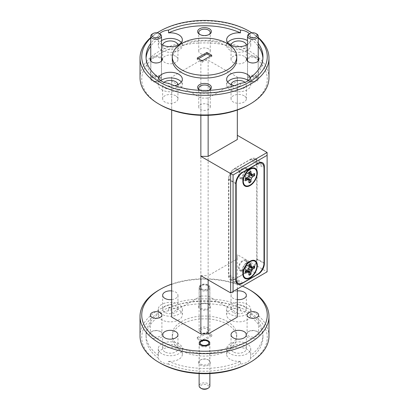 <?xml version="1.0" encoding="UTF-8"?>
<svg xmlns="http://www.w3.org/2000/svg" width="409" height="409" viewBox="0 0 409 409"><rect width="100%" height="100%" fill="white"/><g stroke="black" fill="none" stroke-linecap="round" stroke-linejoin="round"><path stroke-width="0.31" stroke-dasharray="2.04 1.53" d="M255.896 77.393A4.3 2.48 180 0 1 255.896 80.9A4.3 2.48 180 0 1 249.817 80.9L249.061 80.461A5.373 3.103 0 0 0 256.658 80.461A5.373 3.103 0 0 0 258.232 78.267A5.373 3.103 0 0 0 256.658 76.074A5.373 3.103 0 0 0 250.804 75.404A5.373 3.103 0 0 0 247.486 78.267A5.373 3.103 0 0 0 249.061 80.461L249.817 80.9A4.3 2.48 180 0 1 249.817 77.393A4.3 2.48 180 0 1 255.896 77.393M249.061 33.957A5.373 3.103 180 0 1 256.658 33.957M159.183 77.393A4.3 2.48 180 0 1 159.183 80.9A4.3 2.48 180 0 1 153.104 80.9L152.342 80.461A5.373 3.103 0 0 0 159.939 80.461A5.373 3.103 0 0 0 161.514 78.267A5.373 3.103 0 0 0 159.939 76.074A5.373 3.103 0 0 0 154.086 75.404A5.373 3.103 0 0 0 150.768 78.267A5.373 3.103 0 0 0 152.342 80.461L153.104 80.9A4.3 2.48 180 0 1 153.104 77.393A4.3 2.48 180 0 1 159.183 77.393M152.342 33.957A5.373 3.103 180 0 1 159.939 33.957M207.542 329.199A4.3 2.48 180 0 1 207.542 332.711A4.3 2.48 180 0 1 201.458 332.711L200.701 332.272A5.373 3.103 0 0 0 208.299 332.272A5.373 3.103 0 0 0 209.873 330.078A5.373 3.103 0 0 0 208.299 327.885A5.373 3.103 0 0 0 202.445 327.21A5.373 3.103 0 0 0 199.127 330.078A5.373 3.103 0 0 0 200.701 332.272L201.458 332.711A4.3 2.48 180 0 1 201.458 329.199A4.3 2.48 180 0 1 207.542 329.199M201.458 288.841A4.3 2.48 0 0 0 207.542 288.841A4.3 2.48 0 0 0 207.542 285.329L208.299 285.768A5.373 3.103 180 0 1 209.873 287.962A5.373 3.103 180 0 1 206.555 290.825A5.373 3.103 180 0 1 200.701 290.155A5.373 3.103 180 0 1 199.127 287.962A5.373 3.103 180 0 1 200.701 285.768A5.373 3.103 180 0 1 208.299 285.768L207.542 285.329A4.3 2.48 0 0 0 201.458 285.329A4.3 2.48 0 0 0 201.458 288.841M201.458 388.55A4.3 2.48 180 0 1 201.458 385.038A4.3 2.48 180 0 1 207.542 385.043A4.3 2.48 180 0 1 207.542 388.55M209.873 385.917A5.373 3.103 0 0 0 208.299 383.724A5.373 3.103 0 0 0 202.445 383.054A5.373 3.103 0 0 0 199.127 385.917M208.299 341.607L208.299 341.607A5.373 3.103 180 0 1 209.873 343.8A5.373 3.103 180 0 1 206.555 346.668A5.373 3.103 180 0 1 200.701 345.994A5.373 3.103 180 0 1 199.127 343.8A5.373 3.103 180 0 1 200.701 341.607A5.373 3.103 180 0 1 208.299 341.607L208.299 341.607M242.798 269.587A5.159 2.981 -60 0 1 240.221 269.843A5.159 2.981 -60 0 1 239.429 265.707A5.159 2.981 -60 0 1 242.798 261.162A5.159 2.981 -60 0 1 245.38 260.906A5.159 2.981 -60 0 1 246.167 265.042A5.159 2.981 -60 0 1 242.798 269.587M242.808 269.592A5.159 2.981 120 0 0 242.839 270.093A5.159 2.981 120 0 0 243.876 271.954A5.159 2.981 120 0 0 246.458 271.699A5.159 2.981 120 0 0 250.103 265.38A5.159 2.981 120 0 0 249.035 263.018A5.159 2.981 120 0 0 246.908 263.048A5.159 2.981 120 0 0 246.458 263.273A5.159 2.981 120 0 0 242.808 269.592M249.183 274.955A6.421 3.707 -60 0 1 248.907 275.063L247.005 271.653L245.308 269.562L245.068 270.538L245.334 272.997L245.645 273.202M245.334 272.997A6.421 3.707 -60 0 1 245.282 272.655A6.421 3.707 -60 0 1 245.252 272.031A6.421 3.707 -60 0 1 245.334 270.962L245.308 266.826L248.907 264.776A6.421 3.707 -60 0 1 250.349 263.887A6.421 3.707 -60 0 1 250.671 263.759L247.68 265.456L250.339 265.881L254.24 265.824A6.421 3.707 -60 0 1 254.286 266.116M248.79 262.123A6.017 3.476 120 0 0 247.189 262.43A6.017 3.476 120 0 0 242.409 270.063A6.017 3.476 120 0 0 242.445 270.651A6.017 3.476 120 0 0 242.977 272.189M243.094 272.343A6.017 3.476 120 0 0 243.657 272.818A6.017 3.476 120 0 0 248.294 271.208A6.017 3.476 120 0 0 250.922 265.15A6.017 3.476 120 0 0 249.674 262.394A6.017 3.476 120 0 0 248.979 262.149M247.051 262.915A6.017 3.476 -60 0 1 244.429 268.974A6.017 3.476 -60 0 1 239.792 270.584A6.017 3.476 -60 0 1 238.544 267.834A6.017 3.476 -60 0 1 241.172 261.775A6.017 3.476 -60 0 1 245.809 260.165A6.017 3.476 -60 0 1 247.051 262.915M248.79 169.745A6.017 3.476 120 0 0 247.189 170.052A6.017 3.476 120 0 0 242.409 177.685A6.017 3.476 120 0 0 242.445 178.273A6.017 3.476 120 0 0 242.977 179.812M243.094 179.965A6.017 3.476 120 0 0 243.657 180.441A6.017 3.476 120 0 0 248.294 178.83A6.017 3.476 120 0 0 250.922 172.772A6.017 3.476 120 0 0 249.674 170.021A6.017 3.476 120 0 0 248.979 169.771M247.051 170.543A6.017 3.476 -60 0 1 244.429 176.596A6.017 3.476 -60 0 1 239.792 178.212A6.017 3.476 -60 0 1 238.544 175.456A6.017 3.476 -60 0 1 241.172 169.398A6.017 3.476 -60 0 1 245.809 167.787A6.017 3.476 -60 0 1 247.051 170.543M256.934 331.392L257.721 331.852A6.876 3.972 180 0 1 257.721 337.466A6.876 3.972 180 0 1 247.997 337.466A6.876 3.972 180 0 1 247.997 331.852A6.876 3.972 180 0 1 257.721 331.852L256.934 331.392A5.762 3.323 180 0 1 258.621 333.744A5.762 3.323 180 0 1 255.063 336.817A5.762 3.323 180 0 1 248.784 336.096A5.762 3.323 180 0 1 247.097 333.744A5.762 3.323 180 0 1 248.784 331.392A5.762 3.323 180 0 1 256.934 331.392M160.216 331.392L161.003 331.852A6.876 3.972 180 0 1 161.003 337.466A6.876 3.972 180 0 1 151.279 337.466A6.876 3.972 180 0 1 151.279 331.852A6.876 3.972 180 0 1 161.003 331.852L160.216 331.392A5.762 3.323 180 0 1 161.903 333.744A5.762 3.323 180 0 1 158.344 336.817A5.762 3.323 180 0 1 152.066 336.096A5.762 3.323 180 0 1 150.379 333.744A5.762 3.323 180 0 1 152.066 331.392A5.762 3.323 180 0 1 160.216 331.392M208.237 359.823L208.754 360.119A6.017 3.476 180 0 1 208.754 365.032A6.017 3.476 180 0 1 200.246 365.032A6.017 3.476 180 0 1 200.246 360.119A6.017 3.476 180 0 1 208.754 360.119L208.237 359.823A5.286 3.052 180 0 1 209.786 361.98A5.286 3.052 180 0 1 206.525 364.802A5.286 3.052 180 0 1 200.763 364.138A5.286 3.052 180 0 1 199.214 361.98A5.286 3.052 180 0 1 200.763 359.823A5.286 3.052 180 0 1 208.237 359.823M208.237 303.984L208.754 304.281A6.017 3.476 180 0 1 208.754 309.194A6.017 3.476 180 0 1 200.246 309.194A6.017 3.476 180 0 1 200.246 304.281A6.017 3.476 180 0 1 208.754 304.281L208.237 303.984A5.286 3.052 180 0 1 209.786 306.142A5.286 3.052 180 0 1 206.525 308.964A5.286 3.052 180 0 1 200.763 308.299A5.286 3.052 180 0 1 199.214 306.142A5.286 3.052 180 0 1 200.763 303.984A5.286 3.052 180 0 1 208.237 303.984M200.763 289.24A5.286 3.052 180 0 1 199.214 287.082A5.286 3.052 180 0 1 202.475 284.265A5.286 3.052 180 0 1 208.237 284.925A5.286 3.052 180 0 1 209.786 287.082A5.286 3.052 180 0 1 206.525 289.904A5.286 3.052 180 0 1 200.763 289.24M233.283 351.909A7.653 4.417 180 0 1 231.044 348.785A7.653 4.417 180 0 1 235.768 344.705A7.653 4.417 180 0 1 244.107 345.661A7.653 4.417 180 0 1 246.346 348.785A7.653 4.417 180 0 1 241.622 352.865A7.653 4.417 180 0 1 233.283 351.909M240.446 361.275A12.035 6.948 180 0 1 230.185 359.312A12.035 6.948 180 0 1 226.658 354.399A12.035 6.948 180 0 1 234.091 347.982A12.035 6.948 180 0 1 247.205 349.485A12.035 6.948 180 0 1 250.732 354.399A12.035 6.948 180 0 1 250.605 355.411A58.461 33.753 180 0 0 262.961 334.659L262.961 337.466A58.461 33.753 180 0 1 250.605 358.218A12.035 6.948 180 0 1 240.446 364.082A58.461 33.753 180 0 1 168.554 364.082L168.554 361.275A58.461 33.753 180 0 0 240.446 361.275L240.446 364.082M230.185 353.698A12.035 6.948 180 0 1 226.658 348.785A12.035 6.948 180 0 1 234.091 342.364A12.035 6.948 180 0 1 247.205 343.872A12.035 6.948 180 0 1 250.732 348.785A12.035 6.948 180 0 1 243.299 355.206A12.035 6.948 180 0 1 230.185 353.698M164.893 351.909A7.653 4.417 180 0 1 162.654 348.785A7.653 4.417 180 0 1 167.378 344.705A7.653 4.417 180 0 1 175.717 345.661A7.653 4.417 180 0 1 177.956 348.785A7.653 4.417 180 0 1 173.232 352.865A7.653 4.417 180 0 1 164.893 351.909M168.554 364.082A12.035 6.948 180 0 1 161.795 362.123A12.035 6.948 180 0 1 158.395 358.218L158.395 355.411A12.035 6.948 180 0 1 158.268 354.399A12.035 6.948 180 0 1 165.701 347.982A12.035 6.948 180 0 1 178.815 349.485A12.035 6.948 180 0 1 182.342 354.399A12.035 6.948 180 0 1 168.554 361.275M161.795 353.698A12.035 6.948 180 0 1 158.268 348.785A12.035 6.948 180 0 1 165.701 342.364A12.035 6.948 180 0 1 178.815 343.872A12.035 6.948 180 0 1 182.342 348.785A12.035 6.948 180 0 1 174.909 355.206A12.035 6.948 180 0 1 161.795 353.698M164.893 312.425A7.653 4.417 180 0 1 162.654 309.301A7.653 4.417 180 0 1 167.378 305.221A7.653 4.417 180 0 1 175.717 306.177A7.653 4.417 180 0 1 177.956 309.301A7.653 4.417 180 0 1 173.232 313.381A7.653 4.417 180 0 1 164.893 312.425M171.673 290.917A7.653 4.417 180 0 1 175.717 292.138A7.653 4.417 180 0 1 177.956 295.262A7.653 4.417 180 0 1 171.673 299.608M168.554 310.85L168.554 308.038A12.035 6.948 180 0 1 178.815 310.002A12.035 6.948 180 0 1 182.342 314.915A12.035 6.948 180 0 1 174.909 321.336A12.035 6.948 180 0 1 161.795 319.828A12.035 6.948 180 0 1 158.268 314.915A12.035 6.948 180 0 1 158.395 313.902L158.395 316.714A12.035 6.948 180 0 1 168.554 310.85A58.461 33.753 180 0 1 240.446 310.85A12.035 6.948 180 0 1 247.205 312.808A12.035 6.948 180 0 1 250.605 316.714A58.461 33.753 180 0 1 262.961 337.466M161.795 314.214A12.035 6.948 180 0 1 158.268 309.301A12.035 6.948 180 0 1 165.701 302.88A12.035 6.948 180 0 1 178.815 304.388A12.035 6.948 180 0 1 182.342 309.301A12.035 6.948 180 0 1 174.909 315.722A12.035 6.948 180 0 1 161.795 314.214M233.283 312.425A7.653 4.417 180 0 1 231.044 309.301A7.653 4.417 180 0 1 235.768 305.221A7.653 4.417 180 0 1 244.107 306.177A7.653 4.417 180 0 1 246.346 309.301A7.653 4.417 180 0 1 241.622 313.381A7.653 4.417 180 0 1 233.283 312.425M237.327 299.608A7.653 4.417 180 0 1 233.283 298.386A7.653 4.417 180 0 1 231.044 295.262A7.653 4.417 180 0 1 237.327 290.917M240.446 310.85L240.446 308.038A12.035 6.948 180 0 0 226.658 314.915A12.035 6.948 180 0 0 230.185 319.828A12.035 6.948 180 0 0 243.299 321.336A12.035 6.948 180 0 0 250.732 314.915A12.035 6.948 180 0 0 250.605 313.902L250.605 316.714M230.185 314.214A12.035 6.948 180 0 1 226.658 309.301A12.035 6.948 180 0 1 234.091 302.88A12.035 6.948 180 0 1 247.205 304.388A12.035 6.948 180 0 1 250.732 309.301A12.035 6.948 180 0 1 243.299 315.722A12.035 6.948 180 0 1 230.185 314.214M227.297 321.494A32.239 18.615 180 0 1 236.739 334.659A32.239 18.615 180 0 1 216.836 351.852A32.239 18.615 180 0 1 181.703 347.819A32.239 18.615 180 0 1 172.261 334.659A32.239 18.615 180 0 1 192.164 317.461A32.239 18.615 180 0 1 227.297 321.494M227.297 324.306A32.239 18.615 180 0 1 236.739 337.466A32.239 18.615 180 0 1 216.836 354.664A32.239 18.615 180 0 1 181.703 350.625A32.239 18.615 180 0 1 172.261 337.466A32.239 18.615 180 0 1 192.164 320.267A32.239 18.615 180 0 1 227.297 324.306M199.909 90.333A5.762 3.323 0 0 0 200.425 90.675L199.638 90.22L200.425 90.675A5.762 3.323 0 0 0 208.575 90.675A5.762 3.323 0 0 0 209.091 90.333M208.575 104.714A5.762 3.323 0 0 0 202.297 103.993A5.762 3.323 0 0 0 198.738 107.066A5.762 3.323 0 0 0 200.425 109.418A5.762 3.323 0 0 0 206.703 110.139A5.762 3.323 0 0 0 210.262 107.066A5.762 3.323 0 0 0 208.575 104.714M200.067 34.607A5.762 3.323 0 0 0 200.425 34.837L199.638 34.382L200.425 34.837A5.762 3.323 0 0 0 208.575 34.837A5.762 3.323 0 0 0 208.933 34.607M208.575 48.875A5.762 3.323 0 0 0 202.297 48.155A5.762 3.323 0 0 0 198.738 51.227A5.762 3.323 0 0 0 200.425 53.579A5.762 3.323 0 0 0 206.703 54.3A5.762 3.323 0 0 0 210.262 51.227A5.762 3.323 0 0 0 208.575 48.875M249.122 62.245L248.606 61.948L249.122 62.245A5.286 3.052 0 0 0 256.596 62.245A5.286 3.052 0 0 0 258.145 60.087A5.286 3.052 0 0 0 256.596 57.93A5.286 3.052 0 0 0 250.835 57.27A5.286 3.052 0 0 0 247.573 60.087A5.286 3.052 0 0 0 249.122 62.245M258.232 57.925A6.017 3.476 0 0 0 257.113 57.035A6.017 3.476 0 0 0 247.486 57.925M256.596 76.989A5.286 3.052 0 0 0 250.835 76.325A5.286 3.052 0 0 0 247.573 79.147A5.286 3.052 0 0 0 249.122 81.304A5.286 3.052 0 0 0 254.884 81.969A5.286 3.052 0 0 0 258.145 79.147A5.286 3.052 0 0 0 256.596 76.989M152.404 62.245L151.887 61.948L152.404 62.245A5.286 3.052 0 0 0 159.878 62.245A5.286 3.052 0 0 0 161.427 60.087A5.286 3.052 0 0 0 159.878 57.93A5.286 3.052 0 0 0 154.116 57.27A5.286 3.052 0 0 0 150.855 60.087A5.286 3.052 0 0 0 152.404 62.245M161.514 57.925A6.017 3.476 0 0 0 160.394 57.035A6.017 3.476 0 0 0 150.768 57.925M159.878 76.989A5.286 3.052 0 0 0 154.116 76.325A5.286 3.052 0 0 0 150.855 79.147A5.286 3.052 0 0 0 152.404 81.304A5.286 3.052 0 0 0 158.165 81.969A5.286 3.052 0 0 0 161.427 79.147A5.286 3.052 0 0 0 159.878 76.989M231.054 84.602A7.653 4.417 0 0 0 231.044 84.847A7.653 4.417 0 0 0 233.283 87.971A7.653 4.417 0 0 0 241.622 88.932A7.653 4.417 0 0 0 246.346 84.847A7.653 4.417 0 0 0 244.996 82.347M244.107 95.762A7.653 4.417 0 0 0 235.768 94.806A7.653 4.417 0 0 0 231.044 98.886A7.653 4.417 0 0 0 233.283 102.01A7.653 4.417 0 0 0 241.622 102.971A7.653 4.417 0 0 0 246.346 98.886A7.653 4.417 0 0 0 244.107 95.762M227.685 82.04A12.035 6.948 0 0 0 226.658 84.847A12.035 6.948 0 0 0 230.185 89.765A12.035 6.948 0 0 0 243.299 91.268A12.035 6.948 0 0 0 250.732 84.847A12.035 6.948 0 0 0 248.268 80.639M231.054 45.118A7.653 4.417 0 0 0 231.044 45.363A7.653 4.417 0 0 0 233.283 48.487A7.653 4.417 0 0 0 241.622 49.448A7.653 4.417 0 0 0 246.346 45.363A7.653 4.417 0 0 0 246.336 45.118M244.107 56.278A7.653 4.417 0 0 0 235.768 55.322A7.653 4.417 0 0 0 231.044 59.402A7.653 4.417 0 0 0 233.283 62.526A7.653 4.417 0 0 0 241.622 63.487A7.653 4.417 0 0 0 246.346 59.402A7.653 4.417 0 0 0 244.107 56.278M227.685 42.556A12.035 6.948 0 0 0 226.658 45.363A12.035 6.948 0 0 0 230.185 50.276A12.035 6.948 0 0 0 243.299 51.785A12.035 6.948 0 0 0 250.732 45.363A12.035 6.948 0 0 0 247.486 40.619M162.664 45.118A7.653 4.417 0 0 0 162.654 45.363A7.653 4.417 0 0 0 164.893 48.487A7.653 4.417 0 0 0 173.232 49.448A7.653 4.417 0 0 0 177.956 45.363A7.653 4.417 0 0 0 177.946 45.118M175.717 56.278A7.653 4.417 0 0 0 167.378 55.322A7.653 4.417 0 0 0 162.654 59.402A7.653 4.417 0 0 0 164.893 62.526A7.653 4.417 0 0 0 173.232 63.487A7.653 4.417 0 0 0 177.956 59.402A7.653 4.417 0 0 0 175.717 56.278M159.602 33.763A12.035 6.948 0 0 0 158.395 35.931L158.395 38.737A12.035 6.948 0 0 0 158.268 39.75A12.035 6.948 0 0 0 161.514 44.494M161.514 40.619A12.035 6.948 0 0 0 158.268 45.363A12.035 6.948 0 0 0 161.795 50.276A12.035 6.948 0 0 0 174.909 51.785A12.035 6.948 0 0 0 182.342 45.363A12.035 6.948 0 0 0 181.315 42.556M164.004 82.347A7.653 4.417 0 0 0 162.654 84.847A7.653 4.417 0 0 0 164.893 87.971A7.653 4.417 0 0 0 173.232 88.932A7.653 4.417 0 0 0 177.956 84.847A7.653 4.417 0 0 0 177.946 84.602M175.717 95.762A7.653 4.417 0 0 0 167.378 94.806A7.653 4.417 0 0 0 162.654 98.886A7.653 4.417 0 0 0 164.893 102.01A7.653 4.417 0 0 0 173.232 102.971A7.653 4.417 0 0 0 177.956 98.886A7.653 4.417 0 0 0 175.717 95.762M158.395 77.439L158.395 80.246A12.035 6.948 0 0 1 158.268 79.234A12.035 6.948 0 0 1 158.518 77.828M160.732 80.639A12.035 6.948 0 0 0 158.268 84.847A12.035 6.948 0 0 0 161.795 89.765A12.035 6.948 0 0 0 174.909 91.268A12.035 6.948 0 0 0 182.342 84.847A12.035 6.948 0 0 0 181.315 82.04M236.739 59.489A32.239 18.615 0 0 0 227.297 46.329A32.239 18.615 0 0 0 192.164 42.296A32.239 18.615 0 0 0 172.261 59.489M160.123 363.085A62.761 36.232 180 0 1 160.123 311.842A62.761 36.232 180 0 1 248.876 311.847A62.761 36.232 180 0 1 248.876 363.085M268.979 336.06A64.479 37.224 0 0 0 250.093 309.741A64.479 37.224 0 0 0 179.827 301.668A64.479 37.224 0 0 0 140.021 336.06M160.123 104.765A62.761 36.232 180 0 1 160.123 53.523A62.761 36.232 180 0 1 248.876 53.523A62.761 36.232 180 0 1 248.876 104.765M268.979 77.741A64.479 37.224 0 0 0 250.093 51.422A64.479 37.224 0 0 0 179.827 43.349A64.479 37.224 0 0 0 140.021 77.741M258.232 37.96A62.761 36.232 0 0 0 251.801 32.868M251.903 32.853A64.479 37.224 180 0 1 258.232 37.51M249.183 182.578A6.421 3.707 -60 0 1 248.907 182.685L247.005 179.275L245.308 177.184L245.334 180.62A6.421 3.707 -60 0 1 245.282 180.277A6.421 3.707 -60 0 1 245.252 179.653A6.421 3.707 -60 0 1 245.334 178.585L245.308 174.449L248.907 172.399A6.421 3.707 -60 0 1 250.349 171.509A6.421 3.707 -60 0 1 250.671 171.381L247.68 173.079L250.339 173.503L254.24 173.447A6.421 3.707 -60 0 1 254.286 173.738M245.334 180.62L245.645 180.824M246.458 179.321A5.159 2.981 120 0 0 250.103 173.002A5.159 2.981 120 0 0 249.035 170.64A5.159 2.981 120 0 0 246.908 170.671A5.159 2.981 120 0 0 246.458 170.896A5.159 2.981 120 0 0 242.808 177.215A5.159 2.981 120 0 0 242.839 177.716A5.159 2.981 120 0 0 243.876 179.577A5.159 2.981 120 0 0 246.458 179.321M242.798 168.784A5.159 2.981 120 0 0 239.429 173.329A5.159 2.981 120 0 0 240.221 177.465A5.159 2.981 120 0 0 242.798 177.209A5.159 2.981 120 0 0 246.167 172.664A5.159 2.981 120 0 0 245.38 168.528A5.159 2.981 120 0 0 242.798 168.784M248.907 182.685L249.183 182.869M247.005 179.275L249.183 180.824M245.308 177.184L246.627 178.16M245.068 178.16L245.773 178.651M245.334 178.585L245.645 178.728M250.339 175.113L247.68 175.814L248.401 178.472M254.24 173.447L254.541 173.595M247.68 175.814L245.308 174.449M248.907 172.399L249.183 172.598M250.671 171.381L251.003 171.55M248.401 172.383L249.183 172.746M247.68 173.079L249.183 173.728M250.339 173.503L252.772 174.612M245.068 176.545L247.414 177.705M247.005 173.191L249.183 174.643M197.204 337.466L206.934 331.852L211.796 334.659L202.066 340.273L197.204 337.466L197.204 338.872L202.066 341.679L211.796 336.06L206.934 333.253L197.204 338.872M202.066 340.273L202.066 341.679M211.796 334.659L211.796 336.06M206.934 331.852L206.934 333.253M158.395 358.218A58.461 33.753 180 0 1 146.039 337.466A58.461 33.753 180 0 1 158.395 316.714M158.395 355.411A58.461 33.753 180 0 1 146.039 334.659A58.461 33.753 180 0 1 158.395 313.902M168.554 308.038A58.461 33.753 180 0 1 240.446 308.038M258.232 43.385A58.461 33.753 0 0 0 250.605 35.931L250.605 38.737A58.461 33.753 0 0 1 258.232 46.191M262.91 58.088A58.461 33.753 0 0 1 262.961 59.489A58.461 33.753 0 0 1 250.605 80.246L250.605 77.439M158.395 35.931A58.461 33.753 0 0 0 150.768 43.385M158.395 38.737A58.461 33.753 0 0 0 150.768 46.191M146.09 58.088A58.461 33.753 0 0 0 146.039 59.489A58.461 33.753 0 0 0 158.395 80.246M237.327 110.026L237.327 77.04L208.145 60.195L200.855 60.195L171.673 77.04L171.673 81.253L200.855 98.099L208.145 98.099L237.327 81.253M208.145 98.099L208.145 115.318M237.327 289.03L237.327 258.846L208.145 275.692L208.145 279.904M267.113 152.501L267.113 271.832L237.327 254.633L237.327 317.108M200.855 60.195L200.855 296.05L208.145 296.05L237.327 312.895M208.145 296.05L208.145 60.195M237.327 77.04L237.327 139.515M171.673 317.108L171.673 312.895L200.855 296.05M171.673 312.895L171.673 77.04M250.605 35.931A12.035 6.948 0 0 0 249.398 33.763M157.199 32.868A62.761 36.232 0 0 0 150.768 37.96M197.204 58.088L197.204 59.489L202.066 62.301L211.796 56.682L210.579 55.982M202.066 60.895L202.066 62.301M211.796 55.281L211.796 56.682M198.421 58.789L197.204 59.489M150.768 37.51A64.479 37.224 180 0 1 157.097 32.853M158.907 31.764A64.479 37.224 180 0 1 250.093 31.764M242.379 286.116A62.761 36.232 0 0 0 171.673 284.122M158.907 290.083A64.479 37.224 180 0 1 250.093 290.083M267.113 271.832L230.64 292.89M200.855 275.692L208.145 275.692M237.327 258.846L237.327 254.633M251.003 269.904A8.599 4.964 120 0 0 257.082 259.372L257.082 162.501A8.599 4.964 120 0 0 255.303 158.569A8.599 4.964 120 0 0 251.003 158.994L234.592 168.467A8.599 4.964 120 0 0 228.513 178.999L228.513 275.87A8.599 4.964 120 0 0 230.293 279.802A8.599 4.964 120 0 0 234.592 279.378L251.003 269.904L258.074 273.984M257.143 163.871L250.032 159.766L235.564 168.119L242.675 172.225M250.032 159.766A9.458 5.46 -60 0 1 254.761 159.295A9.458 5.46 -60 0 1 256.719 163.626L264.015 167.838M264.015 262.885L256.719 258.672L256.719 163.626M256.719 258.672A9.458 5.46 -60 0 1 250.032 270.252L257.327 274.465M242.859 282.818L235.564 278.606L250.032 270.252M235.564 278.606A9.458 5.46 -60 0 1 230.834 279.076A9.458 5.46 -60 0 1 228.876 274.746L235.809 278.749M235.809 183.702L228.876 179.699L228.876 274.746M228.876 179.699A9.458 5.46 -60 0 1 235.564 168.119M240.446 83.303L240.446 86.11A58.461 33.753 0 0 1 168.554 86.11L168.554 83.303M199.832 90.328A6.876 3.972 0 0 0 209.168 90.328M250.605 80.246A12.035 6.948 0 0 0 250.732 79.234A12.035 6.948 0 0 0 250.482 77.828M247.486 44.494A12.035 6.948 0 0 0 250.732 39.75A12.035 6.948 0 0 0 250.605 38.737M168.554 86.11A12.035 6.948 0 0 0 174.669 85.711M234.331 85.711A12.035 6.948 0 0 0 240.446 86.11M250.605 313.902A58.461 33.753 180 0 1 262.961 334.659M250.605 358.218L250.605 355.411M171.673 81.253L171.673 110.026M200.855 115.318L200.855 98.099M248.907 264.776L249.183 264.976M247.005 265.569L249.183 267.021M245.308 266.826L248.667 268.764L247.68 268.192L248.401 270.845M245.068 268.923L247.414 270.083M245.334 270.962L245.645 271.106M254.24 265.824L254.541 265.973M250.339 265.881L252.772 266.99M247.68 265.456L249.183 266.106M248.401 264.761L249.183 265.124M250.671 263.759L251.003 263.928M250.339 267.491L247.68 268.192M245.068 270.538L245.773 271.029M245.308 269.562L246.627 270.538M247.005 271.653L249.183 273.202M248.907 275.063L249.183 275.247M257.082 259.372L263.999 263.365M234.592 279.378L241.581 283.411M228.513 275.87L235.809 280.078M228.513 178.999L235.809 183.212M234.592 168.467L241.888 172.68M251.003 158.994L258.299 163.206M257.082 162.501L263.892 166.432M255.896 80.9L256.658 80.461M258.232 61.059L258.232 78.267M247.486 61.059L247.486 78.267M159.183 80.9L159.939 80.461M161.514 61.059L161.514 78.267M150.768 61.059L150.768 78.267M207.542 332.711L208.299 332.272M209.873 330.078L209.873 287.962M199.127 330.078L199.127 287.962M201.458 285.329L200.701 285.768M209.873 373.565L209.873 343.8M199.127 373.565L199.127 343.8M240.221 269.843L243.876 271.954M242.839 270.093L243.033 271.827M245.282 272.655L244.567 266.397L250.349 263.887M242.445 270.651L242.915 274.761M239.792 270.584L243.657 272.818M242.445 178.273L242.915 182.383M239.792 178.212L243.657 180.441M248.784 331.392L247.997 331.852M247.097 315.002L247.097 333.744M152.066 331.392L151.279 331.852M150.379 315.002L150.379 333.744M200.763 359.823L200.246 360.119M199.214 342.921L199.214 361.98M200.763 303.984L200.246 304.281M199.214 287.082L199.214 306.142M231.044 334.746L231.044 348.785M226.658 348.785L226.658 354.399M162.654 334.746L162.654 348.785M158.268 348.785L158.268 354.399M162.654 295.262L162.654 309.301M158.268 309.301L158.268 314.915M231.044 295.262L231.044 309.301M226.658 309.301L226.658 314.915M236.739 334.659L236.739 337.466M198.738 107.066L198.738 88.324M198.738 51.227L198.738 32.485M247.573 79.147L247.573 60.087M150.855 79.147L150.855 60.087M231.044 98.886L231.044 84.847M226.658 84.847L226.658 79.234M231.044 59.402L231.044 45.363M226.658 45.363L226.658 39.75M162.654 59.402L162.654 45.363M158.268 45.363L158.268 39.75M162.654 98.886L162.654 84.847M158.268 84.847L158.268 79.234M245.282 180.277L244.567 174.019L250.349 171.509M242.839 177.716L243.033 179.449M240.221 177.465L243.876 179.577M245.38 168.528L249.035 170.64M246.908 170.671L248.503 169.975M146.039 334.659L146.039 337.466M262.961 59.489L262.961 56.682M146.039 59.489L146.039 56.682M230.293 279.802L237.588 284.015M255.303 158.569L262.598 162.777M182.342 84.847L182.342 79.234M177.956 98.886L177.956 84.847M182.342 45.363L182.342 39.75M177.956 59.402L177.956 45.363M250.732 45.363L250.732 39.75M246.346 59.402L246.346 45.363M250.732 84.847L250.732 79.234M246.346 98.886L246.346 84.847M161.427 79.147L161.427 60.087M159.878 62.245L160.394 61.948M258.145 79.147L258.145 60.087M256.596 62.245L257.113 61.948M210.262 51.227L210.262 32.485M208.575 34.837L209.362 34.382M210.262 107.066L210.262 88.324M208.575 90.675L209.362 90.22M172.261 334.659L172.261 337.466M250.732 309.301L250.732 314.915M246.346 295.262L246.346 309.301M182.342 309.301L182.342 314.915M177.956 295.262L177.956 309.301M182.342 348.785L182.342 354.399M177.956 334.746L177.956 348.785M250.732 348.785L250.732 354.399M246.346 334.746L246.346 348.785M209.786 287.082L209.786 306.142M209.786 342.921L209.786 361.98M161.903 315.002L161.903 333.744M258.621 315.002L258.621 333.744M245.809 167.787L249.674 170.021M247.189 170.052L250.983 168.406M245.809 260.165L249.674 262.394M247.189 262.43L250.983 260.784M260.231 162.455L254.761 159.295M236.121 282.128L230.834 279.076M246.908 263.048L248.503 262.353M245.38 260.906L249.035 263.018"/><path stroke-width="0.61" d="M249.817 37.03A4.3 2.48 0 0 0 255.896 37.03A4.3 2.48 0 0 0 255.896 33.518L256.658 33.957A5.373 3.103 180 0 1 258.232 36.15A5.373 3.103 180 0 1 254.914 39.019A5.373 3.103 180 0 1 249.061 38.344A5.373 3.103 180 0 1 247.486 36.15A5.373 3.103 180 0 1 249.061 33.957L249.817 33.518A4.3 2.48 0 0 0 249.817 37.03M256.658 33.957L255.896 33.518A4.3 2.48 0 0 0 249.817 33.518M153.104 37.03A4.3 2.48 0 0 0 159.183 37.03A4.3 2.48 0 0 0 159.183 33.518L159.939 33.957A5.373 3.103 180 0 1 161.514 36.15A5.373 3.103 180 0 1 158.196 39.019A5.373 3.103 180 0 1 152.342 38.344A5.373 3.103 180 0 1 150.768 36.15A5.373 3.103 180 0 1 152.342 33.957L153.104 33.518A4.3 2.48 0 0 0 153.104 37.03M159.939 33.957L159.183 33.518A4.3 2.48 0 0 0 153.104 33.518M208.299 388.11L207.542 388.55A4.3 2.48 180 0 1 201.458 388.55L200.701 388.11A5.373 3.103 0 0 0 208.299 388.11A5.373 3.103 0 0 0 209.873 385.917L209.873 373.565M201.458 344.68A4.3 2.48 0 0 0 207.542 344.68A4.3 2.48 0 0 0 207.542 341.167L208.237 341.571L207.542 341.167A4.3 2.48 0 0 0 201.458 341.167A4.3 2.48 0 0 0 201.458 344.68M199.127 373.565L199.127 385.917A5.373 3.103 0 0 0 200.701 388.11L201.458 388.55M256.903 265.656A9.627 5.557 -60 0 1 250.512 277.19A9.627 5.557 -60 0 1 243.335 274.454A9.627 5.557 -60 0 1 243.283 273.519A9.627 5.557 -60 0 1 250.932 261.3A9.627 5.557 -60 0 1 256.903 265.656M245.553 272.205A6.421 3.707 120 0 0 245.645 273.202L247.414 272.179L248.667 272.057L249.183 273.202L249.183 275.247A6.421 3.707 120 0 0 251.003 274.199L251.003 272.154L251.52 270.41L252.772 269.086L254.541 268.069A6.421 3.707 120 0 0 254.541 265.973L252.772 266.99L251.52 267.118L251.003 265.973L251.003 263.928A6.421 3.707 120 0 0 249.183 264.976L249.183 267.021L248.667 268.764L247.414 270.083L245.645 271.106A6.421 3.707 120 0 0 245.553 272.205M254.286 266.116A6.421 3.707 -60 0 1 254.326 266.791A6.421 3.707 -60 0 1 254.24 267.859L250.339 267.491L252.772 269.086M242.859 273.764A10.23 5.905 120 0 0 242.915 274.761A10.23 5.905 120 0 0 250.538 277.665A10.23 5.905 120 0 0 257.327 265.41A10.23 5.905 120 0 0 250.983 260.784A10.23 5.905 120 0 0 242.859 273.764M242.859 181.386A10.23 5.905 120 0 0 242.915 182.383A10.23 5.905 120 0 0 250.538 185.287A10.23 5.905 120 0 0 257.327 173.033A10.23 5.905 120 0 0 250.983 168.406A10.23 5.905 120 0 0 242.859 181.386M248.784 317.353A5.762 3.323 180 0 1 247.097 315.002A5.762 3.323 180 0 1 250.656 311.929A5.762 3.323 180 0 1 256.934 312.65A5.762 3.323 180 0 1 258.621 315.002A5.762 3.323 180 0 1 255.063 318.074A5.762 3.323 180 0 1 248.784 317.353M152.066 317.353A5.762 3.323 180 0 1 150.379 315.002A5.762 3.323 180 0 1 153.937 311.929A5.762 3.323 180 0 1 160.216 312.65A5.762 3.323 180 0 1 161.903 315.002A5.762 3.323 180 0 1 158.344 318.074A5.762 3.323 180 0 1 152.066 317.353M200.763 345.084A5.286 3.052 180 0 1 199.214 342.921A5.286 3.052 180 0 1 202.475 340.104A5.286 3.052 180 0 1 208.237 340.763A5.286 3.052 180 0 1 209.786 342.921A5.286 3.052 180 0 1 206.525 345.743A5.286 3.052 180 0 1 200.763 345.084M233.283 337.87A7.653 4.417 180 0 1 231.044 334.746A7.653 4.417 180 0 1 235.768 330.666A7.653 4.417 180 0 1 244.107 331.622A7.653 4.417 180 0 1 246.346 334.746A7.653 4.417 180 0 1 241.622 338.826A7.653 4.417 180 0 1 233.283 337.87M164.893 337.87A7.653 4.417 180 0 1 162.654 334.746A7.653 4.417 180 0 1 167.378 330.666A7.653 4.417 180 0 1 175.717 331.622A7.653 4.417 180 0 1 177.956 334.746A7.653 4.417 180 0 1 173.232 338.826A7.653 4.417 180 0 1 164.893 337.87M171.673 299.608A7.653 4.417 180 0 1 164.893 298.386A7.653 4.417 180 0 1 162.654 295.262A7.653 4.417 180 0 1 171.673 290.917M237.327 290.917A7.653 4.417 180 0 1 244.107 292.138A7.653 4.417 180 0 1 246.346 295.262A7.653 4.417 180 0 1 237.327 299.608M209.168 90.328A6.876 3.972 0 0 0 209.362 90.22A6.876 3.972 0 0 0 209.362 84.602A6.876 3.972 0 0 0 199.638 84.602A6.876 3.972 0 0 0 199.638 90.22L199.638 90.22A6.876 3.972 0 0 0 199.832 90.328M209.091 90.333A5.762 3.323 0 0 0 210.262 88.324A5.762 3.323 0 0 0 208.575 85.972A5.762 3.323 0 0 0 202.297 85.251A5.762 3.323 0 0 0 198.738 88.324A5.762 3.323 0 0 0 199.909 90.333M209.362 28.763A6.876 3.972 0 0 0 199.638 28.763A6.876 3.972 0 0 0 199.638 34.382L199.638 34.382A6.876 3.972 0 0 0 209.362 34.382A6.876 3.972 0 0 0 209.362 28.763M208.933 34.607A5.762 3.323 0 0 0 210.262 32.485A5.762 3.323 0 0 0 208.575 30.133A5.762 3.323 0 0 0 202.297 29.412A5.762 3.323 0 0 0 198.738 32.485A5.762 3.323 0 0 0 200.067 34.607M247.486 57.925A6.017 3.476 0 0 0 248.606 61.948L248.606 61.948A6.017 3.476 0 0 0 257.113 61.948A6.017 3.476 0 0 0 258.232 57.925M150.768 57.925A6.017 3.476 0 0 0 151.887 61.948L151.887 61.948A6.017 3.476 0 0 0 160.394 61.948A6.017 3.476 0 0 0 161.514 57.925M244.996 82.347A7.653 4.417 0 0 0 244.107 81.723A7.653 4.417 0 0 0 235.962 80.721A7.653 4.417 0 0 0 231.054 84.602M250.482 77.828A12.035 6.948 0 0 0 247.205 74.32A12.035 6.948 0 0 0 234.091 72.812A12.035 6.948 0 0 0 226.658 79.234A12.035 6.948 0 0 0 230.185 84.147A12.035 6.948 0 0 0 234.331 85.711M248.268 80.639A12.035 6.948 0 0 0 247.205 79.934A12.035 6.948 0 0 0 227.685 82.04M246.336 45.118A7.653 4.417 0 0 0 244.107 42.239A7.653 4.417 0 0 0 235.962 41.237A7.653 4.417 0 0 0 231.054 45.118M249.398 33.763A12.035 6.948 0 0 0 247.205 32.03A12.035 6.948 0 0 0 240.446 30.067L240.446 32.873A12.035 6.948 0 0 0 226.658 39.75A12.035 6.948 0 0 0 230.185 44.663A12.035 6.948 0 0 0 247.486 44.494M247.486 40.619A12.035 6.948 0 0 0 247.205 40.45A12.035 6.948 0 0 0 227.685 42.556M177.946 45.118A7.653 4.417 0 0 0 175.717 42.239A7.653 4.417 0 0 0 167.578 41.237A7.653 4.417 0 0 0 162.664 45.118M161.514 44.494A12.035 6.948 0 0 0 161.795 44.663A12.035 6.948 0 0 0 174.909 46.171A12.035 6.948 0 0 0 182.342 39.75A12.035 6.948 0 0 0 178.815 34.837A12.035 6.948 0 0 0 168.554 32.873L168.554 30.067A12.035 6.948 0 0 0 159.602 33.763M181.315 42.556A12.035 6.948 0 0 0 178.815 40.45A12.035 6.948 0 0 0 161.514 40.619M177.946 84.602A7.653 4.417 0 0 0 175.717 81.723A7.653 4.417 0 0 0 164.004 82.347M150.768 43.385A58.461 33.753 0 0 0 146.039 56.682A58.461 33.753 0 0 0 158.395 77.439A12.035 6.948 0 0 0 161.795 81.34A12.035 6.948 0 0 0 168.554 83.303A58.461 33.753 0 0 0 240.446 83.303A12.035 6.948 0 0 0 250.605 77.439A58.461 33.753 0 0 0 262.961 56.682A58.461 33.753 0 0 0 258.232 43.385M174.669 85.711A12.035 6.948 0 0 0 182.342 79.234A12.035 6.948 0 0 0 178.815 74.32A12.035 6.948 0 0 0 166.852 72.577A12.035 6.948 0 0 0 158.518 77.828M181.315 82.04A12.035 6.948 0 0 0 178.815 79.934A12.035 6.948 0 0 0 160.732 80.639M172.261 56.682L172.261 59.489A32.239 18.615 0 0 0 181.703 72.654A32.239 18.615 0 0 0 216.836 76.688A32.239 18.615 0 0 0 236.739 59.489L236.739 56.682A32.239 18.615 0 0 0 227.297 43.523A32.239 18.615 0 0 0 192.164 39.489A32.239 18.615 0 0 0 172.261 56.682A32.239 18.615 0 0 0 181.703 69.847A32.239 18.615 0 0 0 216.836 73.881A32.239 18.615 0 0 0 236.739 56.682M250.093 362.384L248.876 363.085A62.761 36.232 180 0 1 160.123 363.085L158.907 362.384A64.479 37.224 0 0 0 250.093 362.384A64.479 37.224 0 0 0 268.979 336.06L268.979 316.408A64.479 37.224 180 0 1 229.173 350.799A64.479 37.224 180 0 1 158.907 342.732A64.479 37.224 180 0 1 140.021 316.408A64.479 37.224 180 0 1 158.907 290.083L160.123 289.383A62.761 36.232 0 0 0 160.123 340.625A62.761 36.232 0 0 0 248.876 340.625A62.761 36.232 0 0 0 248.876 289.383L250.093 290.083A64.479 37.224 180 0 1 268.979 316.408M250.093 104.065L248.876 104.765A62.761 36.232 180 0 1 160.123 104.765L158.907 104.065A64.479 37.224 0 0 0 250.093 104.065A64.479 37.224 0 0 0 268.979 77.741L268.979 58.088A64.479 37.224 180 0 1 229.173 92.48A64.479 37.224 180 0 1 158.907 84.412A64.479 37.224 180 0 1 140.021 58.088A64.479 37.224 180 0 1 150.768 37.51M150.768 37.96A62.761 36.232 0 0 0 160.123 82.306A62.761 36.232 0 0 0 243.186 85.215A62.761 36.232 0 0 0 258.232 37.96M251.801 32.868A62.761 36.232 0 0 0 248.876 31.064L250.093 31.764A64.479 37.224 180 0 1 251.903 32.853M258.232 37.51A64.479 37.224 180 0 1 268.979 58.088M254.286 173.738A6.421 3.707 -60 0 1 254.326 174.413A6.421 3.707 -60 0 1 254.24 175.481L250.339 175.113L252.772 176.714L254.541 175.691A6.421 3.707 120 0 0 254.541 173.595L252.772 174.612L251.52 174.74L251.003 173.595L251.003 171.55A6.421 3.707 120 0 0 249.183 172.598L249.183 174.643L248.667 176.386L247.414 177.705L245.645 178.728A6.421 3.707 120 0 0 245.553 179.827A6.421 3.707 120 0 0 245.645 180.824L247.414 179.802L248.667 179.679L249.183 180.824L249.183 182.869A6.421 3.707 120 0 0 251.003 181.821L251.003 179.776L251.52 178.033L252.772 176.714M256.903 173.278A9.627 5.557 -60 0 1 250.512 184.812A9.627 5.557 -60 0 1 243.335 182.077A9.627 5.557 -60 0 1 243.283 181.141A9.627 5.557 -60 0 1 250.932 168.922A9.627 5.557 -60 0 1 256.903 173.278M251.003 179.776L248.401 178.472L251.003 181.821M250.671 181.668A6.421 3.707 -60 0 1 249.183 182.578M246.627 178.16L248.667 179.679M245.773 178.651L247.414 179.802M254.24 175.481L254.541 175.691M248.667 176.386L251.52 178.033M249.183 172.746L251.003 173.595M249.183 173.728L251.52 174.74M262.91 58.088A58.461 33.753 0 0 0 258.232 46.191M240.446 30.067A58.461 33.753 0 0 0 168.554 30.067M240.446 32.873A58.461 33.753 0 0 0 168.554 32.873M150.768 46.191A58.461 33.753 0 0 0 146.09 58.088M202.066 60.895L211.796 55.281L206.934 52.47L197.204 58.088L202.066 60.895M237.327 110.026L237.327 139.515L208.145 156.361L200.855 156.361L230.64 173.559L267.113 152.501L237.327 135.302M208.145 115.318L208.145 156.361M237.327 289.03L237.327 317.108L208.145 333.954L200.855 333.954L171.673 317.108L171.673 110.026M208.145 279.904L208.145 333.954M250.093 31.764L248.876 31.064A62.761 36.232 0 0 0 160.123 31.064A62.761 36.232 0 0 0 157.199 32.868M160.123 363.085L158.907 362.384A64.479 37.224 0 0 1 140.021 336.06L140.021 316.408M210.579 55.982L206.934 53.876L198.421 58.789M206.934 52.47L206.934 53.876M160.123 104.765L158.907 104.065A64.479 37.224 0 0 1 140.021 77.741L140.021 58.088M157.097 32.853A64.479 37.224 180 0 1 158.907 31.764L160.123 31.064M250.093 290.083L248.876 289.383A62.761 36.232 0 0 0 242.379 286.116M171.673 284.122A62.761 36.232 0 0 0 160.123 289.383M233.074 174.965L233.074 291.489L267.113 271.832L267.113 155.308L233.074 174.965L230.64 173.559L230.64 292.89L200.855 275.692L200.855 333.954M264.378 263.585L264.378 166.714A8.599 4.964 120 0 0 262.598 162.777A8.599 4.964 120 0 0 258.299 163.206L241.888 172.68A8.599 4.964 120 0 0 235.809 183.212L235.809 280.078A8.599 4.964 120 0 0 237.588 284.015A8.599 4.964 120 0 0 241.888 283.59L258.299 274.112A8.599 4.964 120 0 0 264.378 263.585L263.999 263.365M200.855 156.361L200.855 115.318M267.113 152.501L267.113 155.308M233.074 291.489L230.64 292.89M257.327 163.978L242.859 172.332A9.458 5.46 120 0 0 236.172 183.912L236.172 278.958A9.458 5.46 120 0 0 238.13 283.289A9.458 5.46 120 0 0 242.859 282.818L257.327 274.465A9.458 5.46 120 0 0 264.015 262.885L264.015 167.838A9.458 5.46 120 0 0 262.057 163.508A9.458 5.46 120 0 0 257.327 163.978L257.143 163.871M249.183 266.106L251.52 267.118M249.183 265.124L251.003 265.973M251.003 272.154L248.401 270.845L251.003 274.199M248.667 268.764L251.52 270.41M254.24 267.859L254.541 268.069M250.671 274.045A6.421 3.707 -60 0 1 249.183 274.955M245.773 271.029L247.414 272.179M246.627 270.538L248.667 272.057M241.581 283.411L241.888 283.59M263.892 166.432L264.378 166.714M236.172 183.912L235.809 183.702M235.809 278.749L236.172 278.958M258.232 36.15L258.232 61.059M247.486 36.15L247.486 61.059M161.514 36.15L161.514 61.059M150.768 36.15L150.768 61.059M201.458 341.167L200.701 341.607M243.033 271.827L243.335 274.454M243.033 179.449L243.335 182.077M248.503 169.975L250.932 168.922M262.057 163.508L260.231 162.455M238.13 283.289L236.121 282.128M248.503 262.353L250.932 261.3"/></g></svg>
